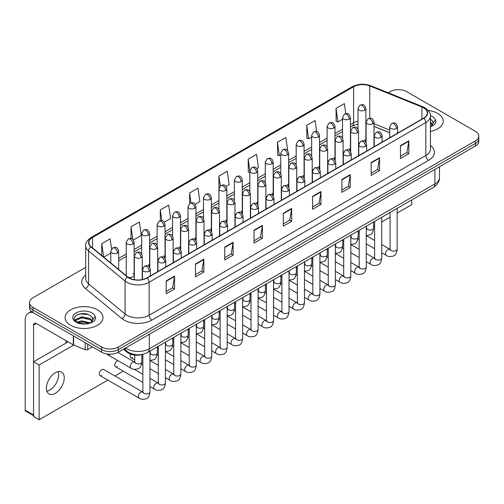<?xml version="1.0" encoding="UTF-8"?>
<svg xmlns="http://www.w3.org/2000/svg" width="504" height="504" viewBox="0 0 504 504"><rect width="100%" height="100%" fill="white"/><g stroke="black" fill="none" stroke-linecap="round" stroke-linejoin="round"><path stroke-width="0.76" d="M343.092 151.496A3.944 2.274 0 0 0 343.696 151.943M327.644 160.417A3.944 2.274 0 0 0 328.243 160.858M312.19 169.338A3.944 2.274 0 0 0 312.795 169.779M296.743 178.252A3.944 2.274 0 0 0 297.341 178.7M281.295 187.173A3.944 2.274 0 0 0 281.894 187.62M265.841 196.094A3.944 2.274 0 0 0 266.44 196.541M250.393 205.015A3.944 2.274 0 0 0 250.992 205.462M234.94 213.935A3.944 2.274 0 0 0 235.538 214.383M219.492 222.856A3.944 2.274 0 0 0 220.091 223.303M204.038 231.777A3.944 2.274 0 0 0 204.637 232.224M188.591 240.698A3.944 2.274 0 0 0 189.189 241.145M173.137 249.619A3.944 2.274 0 0 0 173.735 250.066M157.689 258.539A3.944 2.274 0 0 0 158.287 258.987M142.235 267.46A3.944 2.274 0 0 0 142.834 267.908M127.89 277.074A3.944 2.274 0 0 0 131.985 277.238A3.944 2.274 0 0 0 134.121 275.216L134.121 242.367A3.944 2.274 0 0 1 132.962 243.98A3.944 2.274 0 0 1 127.386 243.98A3.944 2.274 0 0 1 126.233 242.367L126.233 275.216A3.944 2.274 0 0 0 126.378 275.833M358.546 142.575A3.944 2.274 0 0 0 359.144 143.023M389.674 132.798L373.993 126.46M350.242 151.024A3.944 2.274 0 0 0 350.431 150.331A3.944 2.274 0 0 0 349.272 148.718M334.788 159.944A3.944 2.274 0 0 0 334.977 159.251A3.944 2.274 0 0 0 333.824 157.639M319.341 168.865A3.944 2.274 0 0 0 319.53 168.172A3.944 2.274 0 0 0 318.37 166.559M303.887 177.786A3.944 2.274 0 0 0 304.076 177.093A3.944 2.274 0 0 0 302.923 175.48M288.439 186.707A3.944 2.274 0 0 0 288.628 186.014A3.944 2.274 0 0 0 287.469 184.401M272.985 195.628A3.944 2.274 0 0 0 273.174 194.935A3.944 2.274 0 0 0 272.021 193.322M257.538 204.548A3.944 2.274 0 0 0 257.727 203.855A3.944 2.274 0 0 0 256.567 202.243M242.084 213.469A3.944 2.274 0 0 0 242.273 212.776A3.944 2.274 0 0 0 241.12 211.163M226.636 222.39A3.944 2.274 0 0 0 226.825 221.697A3.944 2.274 0 0 0 225.666 220.084M211.182 231.311A3.944 2.274 0 0 0 211.371 230.612A3.944 2.274 0 0 0 210.218 229.005M195.735 240.232A3.944 2.274 0 0 0 195.924 239.532A3.944 2.274 0 0 0 194.764 237.926M180.281 249.152A3.944 2.274 0 0 0 180.47 248.453A3.944 2.274 0 0 0 179.317 246.847M164.833 258.073A3.944 2.274 0 0 0 165.022 257.374A3.944 2.274 0 0 0 163.863 255.767M149.379 266.988A3.944 2.274 0 0 0 149.568 266.295A3.944 2.274 0 0 0 148.415 264.688M134.121 275.216A3.944 2.274 0 0 0 132.962 273.609M365.69 142.103A3.944 2.274 0 0 0 365.879 141.41A3.944 2.274 0 0 0 364.726 139.803M143.079 354.224A11.831 6.829 180 0 1 127.21 352.315L123.467 349.228M437.686 113.394A18.931 10.931 0 0 0 428.23 110.433A18.931 10.931 0 0 1 437.686 113.394A18.931 10.931 0 0 1 443.23 121.124A18.931 10.931 0 0 0 437.686 113.394M97.436 309.834A18.931 10.931 0 0 0 76.803 307.465A18.931 10.931 0 0 0 65.117 317.564A18.931 10.931 0 0 0 70.661 325.294A18.931 10.931 0 0 0 91.293 327.663A18.931 10.931 0 0 0 102.98 317.564A18.931 10.931 0 0 0 97.436 309.834A18.931 10.931 0 0 0 76.803 307.465A18.931 10.931 0 0 0 65.117 317.564A18.931 10.931 0 0 0 70.661 325.294A18.931 10.931 0 0 0 91.293 327.663A18.931 10.931 0 0 0 102.98 317.564A18.931 10.931 0 0 0 97.436 309.834M423.599 107.837A12.619 7.289 180 0 1 427.298 112.99A12.619 7.289 180 0 1 423.599 118.144L146.935 277.874A12.619 7.289 180 0 1 127.676 276.898L91.148 246.784A12.619 7.289 180 0 1 88.868 242.607A12.619 7.289 180 0 1 92.566 237.453L353.587 86.751A12.619 7.289 180 0 1 369.753 85.932L421.917 107.018A12.619 7.289 180 0 1 423.599 107.837M423.82 107.711A12.934 7.472 0 0 0 422.094 106.873L369.93 85.787A12.934 7.472 0 0 0 353.367 86.619L92.339 237.321A12.934 7.472 0 0 0 90.89 246.891L127.418 277.005A12.934 7.472 0 0 0 147.162 278L423.82 118.27A12.934 7.472 0 0 0 423.82 107.711M85.712 267.334L33.012 297.757A11.831 6.829 0 0 0 29.541 302.589L29.541 307.742A11.831 6.829 0 0 0 33.012 312.575L101.619 352.183L101.619 349.606A11.831 6.829 0 0 0 118.352 349.606L475.335 143.501A11.831 6.829 0 0 0 478.8 138.676A11.831 6.829 0 0 1 475.335 143.501L118.352 349.606A11.831 6.829 0 0 1 101.619 349.606L33.012 309.998L101.619 349.606L101.619 347.029A11.831 6.829 0 0 0 118.352 347.029L475.335 140.925A11.831 6.829 0 0 0 478.8 136.099A11.831 6.829 0 0 0 475.335 131.267L406.728 91.659A11.831 6.829 0 0 0 389.995 91.659L388.105 92.749M29.541 305.166A11.831 6.829 0 0 0 33.012 309.998A11.831 6.829 0 0 1 29.541 305.166M166.181 280.898L166.181 293.782L174.548 288.95L174.548 276.072L166.181 280.898M166.181 291.495L172.626 287.778L174.516 276.494A3.156 1.821 -120 0 0 174.548 276.072M172.57 287.809L174.548 288.95M195.464 263.995L195.464 276.872L203.83 272.047L203.83 259.163L195.464 263.995M195.464 274.592L201.909 270.868L203.799 259.591A3.156 1.821 -120 0 0 203.83 259.163M201.852 270.9L203.83 272.047M224.746 247.086L224.746 259.969L233.113 255.137L233.113 242.254L224.746 247.086M224.746 257.683L231.191 253.959L233.081 242.682A3.156 1.821 -120 0 0 233.113 242.254M231.134 253.997L233.113 255.137M254.035 230.177L254.035 243.06L262.401 238.228L262.401 225.351L254.035 230.177M254.035 240.773L260.474 237.056L262.363 225.779A3.156 1.821 -120 0 0 262.401 225.351M260.417 237.088L262.401 238.228M400.453 145.643L400.453 158.527L408.82 153.695L408.82 140.818L400.453 145.643M400.453 156.24L406.898 152.523L408.782 141.24A3.156 1.821 -120 0 0 408.82 140.818M406.841 152.555L408.82 153.695M371.164 162.553L371.164 175.436L379.537 170.604L379.537 157.72L371.164 162.553M371.164 173.149L377.609 169.426L379.499 158.149A3.156 1.821 -120 0 0 379.537 157.72M377.553 169.457L379.537 170.604M341.882 179.462L341.882 192.339L350.249 187.507L350.249 174.63L341.882 179.462M341.882 190.052L348.327 186.335L350.217 175.058A3.156 1.821 -120 0 0 350.249 174.63M348.27 186.367L350.249 187.507M312.6 196.365L312.6 209.248L320.966 204.416L320.966 191.533L312.6 196.365M312.6 206.961L319.045 203.244L320.935 191.961A3.156 1.821 -120 0 0 320.966 191.533M318.988 203.276L320.966 204.416M283.317 213.274L283.317 226.151L291.684 221.325L291.684 208.442L283.317 213.274M283.317 223.871L289.762 220.147L291.646 208.87A3.156 1.821 -120 0 0 291.684 208.442M289.706 220.179L291.684 221.325M430.454 131.456A18.931 10.931 0 0 0 443.23 121.124A18.931 10.931 0 0 1 430.454 131.456M29.541 302.589A11.831 6.829 0 0 0 33.012 307.421L101.619 347.029M164.247 222.176L170.579 218.522L168.689 205.059L160.322 209.891L160.322 220.657M133.346 240.017L141.296 235.425L139.406 221.968L131.04 226.8L131.04 238.518M111.542 248.963L110.124 238.877L101.758 243.703L101.758 255.528M256.952 168.657L258.432 167.801L256.542 154.337L248.176 159.169L248.308 171.977M287.671 150.595L285.825 137.435L277.458 142.267L277.597 155.068M316.651 131.525L315.107 120.525L306.741 125.357L306.879 138.159M345.794 113.602L344.396 103.622L336.029 108.448L336.162 121.256M195.149 204.334L199.861 201.613L197.977 188.156L189.605 192.982L189.605 203.534M226.05 186.499L229.15 184.703L227.26 171.247L218.893 176.079L218.938 188.931M218.938 209.355L218.893 188.83M218.893 176.079L220.267 185.888M249.839 172.544L248.176 171.927M248.176 159.169L249.839 171.013A3.944 2.274 0 0 0 250.992 172.614A3.944 2.274 0 0 0 256.567 172.614A3.944 2.274 0 0 0 257.727 171.007C256.127 165.948 254.57 166.956 251.811 167.586A3.944 2.274 60 0 1 253.783 167.782A3.944 2.274 -120 0 1 256.567 172.614M277.458 142.267L279.348 155.723L280.741 154.923M279.348 155.723L277.458 155.018M306.741 125.357L308.631 138.814L311.642 137.082M308.631 138.814L306.741 138.109M336.029 108.448L337.913 121.911L342.544 119.24M337.913 121.911L336.029 121.206M189.605 192.982L190.997 202.866M160.322 209.891L161.834 220.657M131.04 226.8L132.817 239.438M103.698 257.135L110.779 253.046M101.758 243.703L103.635 257.078M101.619 352.183A11.831 6.829 0 0 0 118.352 352.183L475.335 146.078A11.831 6.829 0 0 0 478.8 141.252L478.8 136.099M430.454 126.68L431.89 126.208C434.297 124.973 435.632 123.43 435.897 121.577L435.406 119.977L433.213 123.052A8.915 5.147 0 0 0 432.205 120.677L430.611 119.221M433.081 123.669L430.996 126.227M430.454 122.188L432.671 124.444M430.454 123.215L432.331 124.929M432.205 120.677L433.207 123.178M92.831 320.109L92.963 319.498A8.915 5.147 0 0 0 91.955 317.117L90.361 315.661C82.139 309.847 68.443 317.438 76.898 321.943C80.35 323.814 84.433 324.293 89.132 323.379L91.64 322.648C94.046 321.413 95.382 319.87 95.647 318.018L95.155 316.424L90.651 322.736M77.162 322.1L81.736 320.809L90.443 322.881M88.143 322.718L81.037 322.106L78.215 322.617L81.736 321.829L89.454 323.31M75.165 320.443L75.436 319.675L81.736 316.714L90.348 318.73L92.421 320.884M75.411 320.739L81.736 317.74L90.348 319.75L92.081 321.376M91.955 317.117L92.957 319.618M77.54 314.635L81.037 313.929L88.232 314.559M78.202 318.528L81.037 318.018L88.143 318.623M49.745 390.121A12.619 7.289 120 0 0 58.193 371.618A12.619 7.289 120 0 1 49.745 390.121A12.619 7.289 120 0 1 46.872 391.23A12.619 7.289 120 0 0 49.745 390.121M87.74 344.169L87.74 349.568L92.415 346.872M32.873 312.493A15.775 9.11 -120 0 0 28.47 313.079A15.775 9.11 -120 0 0 25.2 320.298L25.2 410.149L33.566 414.981L33.566 325.13A3.944 2.274 60 0 1 34.385 323.329A3.944 2.274 60 0 1 36.357 323.524L73.326 344.868L73.326 335.847M33.566 415.649L25.61 411.056A1.972 1.14 -60 0 1 25.2 410.149M65.917 343.104L65.917 340.591M33.566 414.981A1.972 1.14 120 0 0 33.976 415.882M87.74 349.568A1.972 1.14 180 0 1 85.214 349.694L73.59 344.994A1.972 1.14 180 0 1 73.326 344.868M100.063 375.612L139.054 398.122A3.547 2.047 -60 0 1 138.512 395.275A3.547 2.047 -60 0 1 140.83 392.15A3.547 2.047 -60 0 1 140.988 392.062A3.547 2.047 -60 0 1 142.607 391.973L103.616 369.464A3.547 2.047 120 0 0 101.84 369.64A3.547 2.047 120 0 0 99.521 372.765A3.547 2.047 120 0 0 100.063 375.612A3.547 2.047 120 0 0 101.84 375.436M117.709 360.517A3.547 2.047 120 0 0 117.293 360.719A3.547 2.047 120 0 0 114.969 363.844A3.547 2.047 120 0 0 115.517 366.691A3.547 2.047 120 0 0 117.293 366.515M55.32 393.341A12.619 7.289 120 0 0 63.567 382.221A12.619 7.289 120 0 0 61.633 372.103A12.619 7.289 120 0 0 55.32 372.727A12.619 7.289 120 0 0 47.074 383.853A12.619 7.289 120 0 0 49.008 393.964A12.619 7.289 120 0 0 55.32 393.341M397.171 213.047L411.749 204.63L411.749 199.949M73.71 345.045L39.142 365.003L39.142 419.75L107.831 380.092M114.931 375.997L123.278 371.171M373.603 226.649L374.617 226.063M381.717 221.962L390.071 217.142M130.687 354.211A3.547 2.047 120 0 0 130.964 357.771A3.547 2.047 120 0 0 132.741 357.594M107.176 353.991A3.547 2.047 120 0 0 107.793 354.791A3.547 2.047 120 0 0 109.563 354.614M68.097 341.844L33.566 361.777L33.566 416.524L39.142 419.75M39.142 365.003L33.566 361.777M127.21 351.477L127.21 352.315M430.454 145.448A19.719 11.384 180 0 1 428.62 160.329L151.956 320.059A3.944 2.274 60 0 1 149.165 315.227L425.83 155.497A15.775 9.11 0 0 0 430.454 149.058L430.454 116.084A15.775 9.11 180 0 1 425.83 122.522A3.944 2.274 -120 0 0 423.82 118.27M151.956 320.059A19.719 11.384 180 0 1 124.066 320.059A19.719 11.384 180 0 1 121.861 318.541L85.333 288.42A19.719 11.384 180 0 1 85.712 275.064M126.857 315.227A15.775 9.11 0 0 0 149.165 315.227L149.165 282.253A15.775 9.11 180 0 1 125.087 281.037L88.565 250.923A15.775 9.11 180 0 1 85.712 245.694L85.712 278.674A15.775 9.11 0 0 0 88.565 283.897L125.087 314.011A15.775 9.11 0 0 0 126.857 315.227M430.454 116.084C430.977 113.62 429.162 110.867 425.017 107.837L422.938 106.829A3.944 1.846 112 0 0 422.094 106.873M422.938 106.829L370.774 85.743C364.241 83.431 358.042 83.765 352.17 86.751A3.944 2.274 60 0 1 353.367 86.619M92.339 237.321A3.944 2.274 -120 0 0 91.148 237.447C87.053 240.389 85.239 243.142 85.712 245.694M90.89 246.891A3.944 2.64 129.5 0 0 88.565 250.923L88.565 283.897A3.944 2.64 -50.5 0 1 85.333 288.42M370.774 85.743A3.944 1.846 112 0 0 369.93 85.787M127.418 277.005A3.944 2.64 129.5 0 0 125.087 281.037L125.087 314.011A3.944 2.64 -50.5 0 1 121.861 318.541M147.162 278A3.944 2.274 60 0 1 149.165 282.253L425.83 122.522L425.83 155.497A3.944 2.274 60 0 0 428.62 160.329M118.352 347.029L118.352 352.183M475.335 140.925L475.335 146.078M33.012 307.421L33.012 312.575M92.566 237.453L92.566 247.949M421.917 107.018L421.917 119.114M369.753 85.932L369.753 118.238M389.674 130.057L373.993 123.719M366.282 121.017A12.619 7.289 0 0 0 365.879 120.947M357.991 121.168A12.619 7.289 0 0 0 353.587 122.819L350.431 124.639M353.587 86.751L353.587 122.819A7.1 4.101 60 0 1 352.12 126.069L350.431 127.046M342.544 129.194L334.977 133.56M327.09 138.115L319.53 142.481M311.642 147.036L304.076 151.402M296.188 155.957L288.628 160.322M280.741 164.877L273.174 169.243M265.287 173.798L257.727 178.164M249.839 182.719L242.273 187.085M234.385 191.64L226.825 196.006M218.938 200.561L211.371 204.926M203.484 209.481L195.924 213.847M188.036 218.402L180.47 222.768M172.582 227.323L165.022 231.689M157.135 236.237L149.568 240.61M141.681 245.158L134.121 249.524M126.233 254.079L118.667 258.445M283.317 213.683L291.646 208.87M312.6 196.774L320.935 191.961M341.882 179.865L350.217 175.058M371.164 162.962L379.499 158.149M400.453 146.053L408.782 141.24M254.035 230.586L262.363 225.779M224.746 247.496L233.081 242.682M195.464 264.398L203.799 259.591M166.181 281.308L174.516 276.494M125.691 347.949A15.775 9.11 0 0 0 126.995 348.799A15.775 9.11 0 0 0 149.31 348.799L434.895 183.922A15.775 9.11 0 0 0 439.513 177.477C439.633 181.396 437.548 184.741 433.264 187.532L147.672 352.416A7.888 4.555 60 0 0 149.31 348.799L149.31 334.31M434.895 169.426L434.895 183.922A7.888 4.555 60 0 1 433.264 187.532M125.257 348.195A7.888 5.273 129.5 0 0 126.674 351.061L124.047 348.894M396.409 128.463A3.944 2.274 0 0 0 397.561 126.857C395.961 121.798 394.405 122.8 391.646 123.436A3.944 2.274 60 0 1 393.618 123.631A3.944 2.274 -120 0 1 396.409 128.463A3.944 2.274 0 0 1 390.827 128.463A3.944 2.274 0 0 1 389.674 126.857L391.646 123.436M381.717 252.769L386.266 255.396A3.547 2.047 -60 0 1 385.724 252.548A3.547 2.047 -60 0 1 388.042 249.423A3.547 2.047 -60 0 1 388.2 249.335A3.547 2.047 -60 0 1 389.812 249.247L381.717 244.572M390.272 249.606L389.957 249.864L390.071 249.102A3.547 2.047 -0 0 0 391.11 250.551A3.547 2.047 -0 0 0 395.968 250.639A3.547 2.047 -0 0 0 397.171 249.102C396.679 253.222 395.407 255.528 393.341 256.007C390.373 256.908 388.017 256.706 386.266 255.396M372.84 123.776A3.944 2.274 0 0 0 373.993 122.17C372.393 117.111 370.837 118.119 368.077 118.755A3.944 2.274 60 0 1 370.049 118.95A3.944 2.274 -120 0 1 372.84 123.776A3.944 2.274 0 0 1 367.265 123.776A3.944 2.274 0 0 1 366.106 122.17L368.077 118.755M366.704 228.558L366.389 228.822L366.502 228.054A3.547 2.047 -0 0 0 367.542 229.503A3.547 2.047 -0 0 0 372.399 229.591A3.547 2.047 -0 0 0 373.603 228.054C373.118 232.18 371.839 234.48 369.772 234.965L366.269 235.551M364.726 110.174A3.944 2.274 0 0 0 365.879 108.562C364.279 103.503 362.723 104.511 359.963 105.147A3.944 2.274 60 0 1 361.935 105.342A3.944 2.274 -120 0 1 364.726 110.174A3.944 2.274 0 0 1 359.15 110.174A3.944 2.274 0 0 1 357.991 108.562L359.963 105.147M380.955 137.384A3.944 2.274 0 0 0 382.114 135.771C380.514 130.712 378.958 131.72 376.198 132.357A3.944 2.274 60 0 1 378.17 132.552A3.944 2.274 -120 0 1 380.955 137.384A3.944 2.274 0 0 1 375.379 137.384A3.944 2.274 0 0 1 374.226 135.771L376.198 132.357M366.269 261.689L370.818 264.317A3.547 2.047 -60 0 1 370.27 261.469A3.547 2.047 -60 0 1 372.588 258.344A3.547 2.047 -60 0 1 372.746 258.256A3.547 2.047 -60 0 1 374.365 258.168L366.269 253.493M374.819 258.527L374.504 258.785L374.617 258.023A3.547 2.047 -0 0 0 375.656 259.472A3.547 2.047 -0 0 0 380.514 259.56A3.547 2.047 -0 0 0 381.717 258.023C381.232 262.143 379.953 264.442 377.887 264.928C374.919 265.829 372.563 265.627 370.818 264.317M365.507 146.305A3.944 2.274 0 0 0 366.66 144.692C365.06 139.633 363.504 140.641 360.744 141.278A3.944 2.274 60 0 1 362.716 141.473A3.944 2.274 -120 0 1 365.507 146.305A3.944 2.274 0 0 1 359.925 146.305A3.944 2.274 0 0 1 358.772 144.692L360.744 141.278M350.816 270.61L355.364 273.237A3.547 2.047 -60 0 1 354.822 270.39A3.547 2.047 -60 0 1 357.141 267.265A3.547 2.047 -60 0 1 357.298 267.177A3.547 2.047 -60 0 1 358.911 267.089L350.816 262.414M359.371 267.448L359.056 267.706L359.169 266.944A3.547 2.047 -0 0 0 360.209 268.393A3.547 2.047 -0 0 0 365.066 268.481A3.547 2.047 -0 0 0 366.269 266.944C365.778 271.064 364.505 273.363 362.439 273.848C359.472 274.749 357.115 274.548 355.364 273.237M350.053 155.226A3.944 2.274 0 0 0 351.212 153.613C349.612 148.554 348.056 149.562 345.297 150.198A3.944 2.274 60 0 1 347.269 150.394A3.944 2.274 -120 0 1 350.053 155.226A3.944 2.274 0 0 1 344.478 155.226A3.944 2.274 0 0 1 343.325 153.613L345.297 150.198M335.368 279.531L339.916 282.158A3.547 2.047 -60 0 1 339.368 279.31A3.547 2.047 -60 0 1 341.687 276.186A3.547 2.047 -60 0 1 341.844 276.098A3.547 2.047 -60 0 1 343.463 276.009L335.368 271.335M343.917 276.368L343.602 276.627L343.715 275.864A3.547 2.047 -0 0 0 344.755 277.313A3.547 2.047 -0 0 0 349.612 277.402A3.547 2.047 -0 0 0 350.816 275.864C350.33 279.985 349.051 282.284 346.985 282.769C344.018 283.67 341.662 283.469 339.916 282.158M334.606 164.147A3.944 2.274 0 0 0 335.759 162.534C334.158 157.475 332.602 158.483 329.843 159.119A3.944 2.274 60 0 1 331.815 159.314A3.944 2.274 -120 0 1 334.606 164.147A3.944 2.274 0 0 1 329.024 164.147A3.944 2.274 0 0 1 327.871 162.534L329.843 159.119M319.914 288.452L324.463 291.079A3.547 2.047 -60 0 1 323.921 288.231A3.547 2.047 -60 0 1 326.239 285.106A3.547 2.047 -60 0 1 326.397 285.018A3.547 2.047 -60 0 1 328.016 284.93L319.914 280.256M328.469 285.289L328.154 285.548L328.268 284.779A3.547 2.047 -0 0 0 329.307 286.234A3.547 2.047 -0 0 0 334.165 286.316A3.547 2.047 -0 0 0 335.368 284.779C334.876 288.905 333.604 291.205 331.538 291.69C328.57 292.591 326.214 292.389 324.463 291.079M357.393 132.697A3.944 2.274 0 0 0 358.546 131.09C356.945 126.032 355.389 127.04 352.63 127.676A3.944 2.274 60 0 1 354.602 127.871A3.944 2.274 -120 0 1 357.393 132.697A3.944 2.274 0 0 1 351.811 132.697A3.944 2.274 0 0 1 350.658 131.09L352.63 127.676M351.256 237.478L350.935 237.743L351.049 236.974A3.547 2.047 -0 0 0 352.088 238.423A3.547 2.047 -0 0 0 356.952 238.512A3.547 2.047 -0 0 0 358.149 236.974C357.664 241.095 356.391 243.401 354.318 243.886L350.816 244.472M341.939 141.618A3.944 2.274 0 0 0 343.092 140.011C341.491 134.952 339.935 135.96 337.176 136.59A3.944 2.274 60 0 1 339.148 136.786A3.944 2.274 -120 0 1 341.939 141.618A3.944 2.274 0 0 1 336.363 141.618A3.944 2.274 0 0 1 335.204 140.011L337.176 136.59M335.803 246.399L335.488 246.664L335.601 245.895A3.547 2.047 -0 0 0 336.641 247.344A3.547 2.047 -0 0 0 341.498 247.433A3.547 2.047 -0 0 0 342.701 245.895C342.216 250.016 340.937 252.321 338.871 252.8L335.368 253.392M326.491 150.538A3.944 2.274 0 0 0 327.644 148.932C326.044 143.873 324.488 144.881 321.728 145.511A3.944 2.274 60 0 1 323.7 145.706A3.944 2.274 -120 0 1 326.491 150.538A3.944 2.274 0 0 1 320.909 150.538A3.944 2.274 0 0 1 319.757 148.932L321.728 145.511M320.355 255.32L320.034 255.585L320.147 254.816A3.547 2.047 -0 0 0 321.193 256.265A3.547 2.047 -0 0 0 326.05 256.353A3.547 2.047 -0 0 0 327.247 254.816C326.762 258.936 325.489 261.242 323.417 261.721L319.914 262.313M435.406 119.977A11.283 6.514 0 0 0 432.274 116.518A11.283 6.514 0 0 0 430.441 115.655M95.155 316.424A11.283 6.514 0 0 0 92.024 312.959A11.283 6.514 0 0 0 76.066 312.959A11.283 6.514 0 0 0 76.066 322.169A11.283 6.514 0 0 0 89.132 323.379M33.566 325.13L36.357 323.524M73.59 336.004L73.59 344.994M85.214 349.694L85.214 342.714M319.152 173.067A3.944 2.274 0 0 0 320.311 171.454C318.711 166.396 317.155 167.404 314.395 168.04A3.944 2.274 60 0 1 316.367 168.235A3.944 2.274 -120 0 1 319.152 173.067A3.944 2.274 0 0 1 313.576 173.067A3.944 2.274 0 0 1 312.423 171.454L314.395 168.04M304.466 297.373L309.015 300A3.547 2.047 -60 0 1 308.467 297.152A3.547 2.047 -60 0 1 310.785 294.027A3.547 2.047 -60 0 1 310.943 293.939A3.547 2.047 -60 0 1 312.562 293.851L304.466 289.176M313.022 294.204L312.701 294.468L312.814 293.7A3.547 2.047 -0 0 0 313.853 295.149A3.547 2.047 -0 0 0 318.711 295.237A3.547 2.047 -0 0 0 319.914 293.7C319.429 297.826 318.15 300.126 316.084 300.611C313.116 301.512 310.76 301.31 309.015 300M303.704 181.988A3.944 2.274 0 0 0 304.857 180.375C303.257 175.316 301.701 176.324 298.941 176.961A3.944 2.274 60 0 1 300.913 177.156A3.944 2.274 -120 0 1 303.704 181.988A3.944 2.274 0 0 1 298.122 181.988A3.944 2.274 0 0 1 296.969 180.375L298.941 176.961M289.012 306.293L293.561 308.914A3.547 2.047 -60 0 1 293.019 306.073A3.547 2.047 -60 0 1 295.338 302.942A3.547 2.047 -60 0 1 295.495 302.86A3.547 2.047 -60 0 1 297.114 302.772L289.012 298.091M297.568 303.125L297.253 303.389L297.366 302.62A3.547 2.047 -0 0 0 298.406 304.07A3.547 2.047 -0 0 0 303.263 304.158A3.547 2.047 -0 0 0 304.466 302.62C303.975 306.747 302.702 309.047 300.636 309.532C297.669 310.433 295.312 310.231 293.561 308.914M288.25 190.909A3.944 2.274 0 0 0 289.409 189.296C287.809 184.237 286.253 185.245 283.494 185.882A3.944 2.274 60 0 1 285.466 186.077A3.944 2.274 -120 0 1 288.25 190.909A3.944 2.274 0 0 1 282.675 190.909A3.944 2.274 0 0 1 281.522 189.296L283.494 185.882M273.565 315.214L278.113 317.835A3.547 2.047 -60 0 1 277.565 314.994A3.547 2.047 -60 0 1 279.884 311.863A3.547 2.047 -60 0 1 280.041 311.781A3.547 2.047 -60 0 1 281.66 311.692L273.565 307.012M282.12 312.045L281.799 312.31L281.912 311.541A3.547 2.047 -0 0 0 282.952 312.99A3.547 2.047 -0 0 0 287.809 313.079A3.547 2.047 -0 0 0 289.012 311.541C288.527 315.668 287.248 317.967 285.182 318.452C282.215 319.353 279.859 319.145 278.113 317.835M311.037 159.459A3.944 2.274 0 0 0 312.19 157.853C310.59 152.788 309.034 153.796 306.274 154.432A3.944 2.274 60 0 1 308.246 154.627A3.944 2.274 -120 0 1 311.037 159.459A3.944 2.274 0 0 1 305.462 159.459A3.944 2.274 0 0 1 304.303 157.853L306.274 154.432M304.901 264.241L304.586 264.506L304.7 263.737A3.547 2.047 -0 0 0 305.739 265.186A3.547 2.047 -0 0 0 310.596 265.274A3.547 2.047 -0 0 0 311.8 263.737C311.315 267.857 310.036 270.163 307.969 270.642L304.466 271.234M295.59 168.38A3.944 2.274 0 0 0 296.743 166.767C295.142 161.708 293.586 162.716 290.827 163.353A3.944 2.274 60 0 1 292.799 163.548A3.944 2.274 -120 0 1 295.59 168.38A3.944 2.274 0 0 1 290.008 168.38A3.944 2.274 0 0 1 288.855 166.767L290.827 163.353M289.454 273.162L289.132 273.426L289.246 272.658A3.547 2.047 -0 0 0 290.291 274.107A3.547 2.047 -0 0 0 295.149 274.195A3.547 2.047 -0 0 0 296.346 272.658C295.861 276.778 294.588 279.084 292.522 279.562L289.012 280.155M280.136 177.301A3.944 2.274 0 0 0 281.295 175.688C279.688 170.629 278.132 171.637 275.373 172.273A3.944 2.274 60 0 1 277.345 172.469A3.944 2.274 -120 0 1 280.136 177.301A3.944 2.274 0 0 1 274.56 177.301A3.944 2.274 0 0 1 273.401 175.688L275.373 172.273M274 282.082L273.685 282.347L273.798 281.579A3.547 2.047 -0 0 0 274.837 283.027A3.547 2.047 -0 0 0 279.695 283.116A3.547 2.047 -0 0 0 280.898 281.579C280.413 285.699 279.134 288.005 277.068 288.483L273.565 289.076M272.803 199.83A3.944 2.274 0 0 0 273.956 198.217C272.355 193.158 270.799 194.166 268.04 194.802A3.944 2.274 60 0 1 270.012 194.998A3.944 2.274 -120 0 1 272.803 199.83A3.944 2.274 0 0 1 267.221 199.83A3.944 2.274 0 0 1 266.068 198.217L268.04 194.802M258.111 324.135L262.66 326.756A3.547 2.047 -60 0 1 262.118 323.914A3.547 2.047 -60 0 1 264.436 320.783A3.547 2.047 -60 0 1 264.594 320.702A3.547 2.047 -60 0 1 266.213 320.607L258.111 315.932M266.666 320.966L266.351 321.231L266.465 320.462A3.547 2.047 -0 0 0 267.504 321.911A3.547 2.047 -0 0 0 272.362 321.999A3.547 2.047 -0 0 0 273.565 320.462C273.073 324.589 271.801 326.888 269.734 327.373C266.767 328.274 264.411 328.066 262.66 326.756M257.349 208.751A3.944 2.274 0 0 0 258.508 207.138C256.908 202.079 255.352 203.087 252.592 203.723A3.944 2.274 60 0 1 254.564 203.918A3.944 2.274 -120 0 1 257.349 208.751A3.944 2.274 0 0 1 251.773 208.751A3.944 2.274 0 0 1 250.62 207.138L252.592 203.723M242.663 333.049L247.212 335.677A3.547 2.047 -60 0 1 246.664 332.835A3.547 2.047 -60 0 1 248.982 329.704A3.547 2.047 -60 0 1 249.14 329.622A3.547 2.047 -60 0 1 250.759 329.528L242.663 324.853M251.219 329.887L250.898 330.151L251.011 329.383A3.547 2.047 -0 0 0 252.05 330.832A3.547 2.047 -0 0 0 256.908 330.92A3.547 2.047 -0 0 0 258.111 329.383C257.626 333.503 256.347 335.809 254.281 336.294C251.313 337.195 248.957 336.987 247.212 335.677M241.901 217.665A3.944 2.274 0 0 0 243.054 216.058C241.454 211 239.898 212.008 237.138 212.644A3.944 2.274 60 0 1 239.11 212.839A3.944 2.274 -120 0 1 241.901 217.665A3.944 2.274 0 0 1 236.326 217.665A3.944 2.274 0 0 1 235.166 216.058L237.138 212.644M227.209 341.97L231.758 344.597A3.547 2.047 -60 0 1 231.216 341.756A3.547 2.047 -60 0 1 233.535 338.625A3.547 2.047 -60 0 1 233.692 338.543A3.547 2.047 -60 0 1 235.311 338.449L227.209 333.774M235.765 338.808L235.45 339.072L235.563 338.304A3.547 2.047 -0 0 0 236.603 339.753A3.547 2.047 -0 0 0 241.46 339.841A3.547 2.047 -0 0 0 242.663 338.304C242.172 342.424 240.899 344.73 238.833 345.209C235.866 346.116 233.509 345.908 231.758 344.597M226.447 226.586A3.944 2.274 0 0 0 227.606 224.979C226.006 219.92 224.45 220.928 221.691 221.565A3.944 2.274 60 0 1 223.663 221.76A3.944 2.274 -120 0 1 226.447 226.586A3.944 2.274 0 0 1 220.872 226.586A3.944 2.274 0 0 1 219.719 224.979L221.691 221.565M211.762 350.891L216.311 353.518A3.547 2.047 -60 0 1 215.762 350.677A3.547 2.047 -60 0 1 218.081 347.546A3.547 2.047 -60 0 1 218.238 347.464A3.547 2.047 -60 0 1 219.857 347.369L211.762 342.695M220.317 347.729L219.996 347.993L220.109 347.224A3.547 2.047 -0 0 0 221.149 348.674A3.547 2.047 -0 0 0 226.006 348.762A3.547 2.047 -0 0 0 227.209 347.224C226.724 351.345 225.446 353.651 223.379 354.129C220.412 355.036 218.056 354.829 216.311 353.518M211 235.507A3.944 2.274 0 0 0 212.153 233.9C210.552 228.841 208.996 229.849 206.237 230.486A3.944 2.274 60 0 1 208.209 230.681A3.944 2.274 -120 0 1 211 235.507A3.944 2.274 0 0 1 205.424 235.507A3.944 2.274 0 0 1 204.265 233.9L206.237 230.486M196.308 359.812L200.857 362.439A3.547 2.047 -60 0 1 200.315 359.598A3.547 2.047 -60 0 1 202.633 356.467A3.547 2.047 -60 0 1 202.791 356.385A3.547 2.047 -60 0 1 204.41 356.29L196.308 351.616M204.863 356.649L204.548 356.914L204.662 356.145A3.547 2.047 -0 0 0 205.701 357.594A3.547 2.047 -0 0 0 210.559 357.683A3.547 2.047 -0 0 0 211.762 356.145C211.271 360.266 209.998 362.571 207.931 363.05C204.964 363.957 202.608 363.749 200.857 362.439M264.688 186.222A3.944 2.274 0 0 0 265.841 184.609C264.241 179.55 262.685 180.558 259.925 181.194A3.944 2.274 60 0 1 261.897 181.39A3.944 2.274 -120 0 1 264.688 186.222A3.944 2.274 0 0 1 259.106 186.222A3.944 2.274 0 0 1 257.954 184.609L259.925 181.194M258.552 291.003L258.231 291.262L258.35 290.499A3.547 2.047 -0 0 0 259.39 291.948A3.547 2.047 -0 0 0 264.247 292.036A3.547 2.047 -0 0 0 265.444 290.499C264.959 294.619 263.687 296.925 261.62 297.404L258.111 297.996M249.234 195.143A3.944 2.274 0 0 0 250.393 193.53C248.787 188.471 247.237 189.479 244.472 190.115A3.944 2.274 60 0 1 246.443 190.31A3.944 2.274 -120 0 1 249.234 195.143A3.944 2.274 0 0 1 243.659 195.143A3.944 2.274 0 0 1 242.5 193.53L244.472 190.115M243.098 299.924L242.783 300.182L242.897 299.42A3.547 2.047 -0 0 0 243.936 300.869A3.547 2.047 -0 0 0 248.793 300.957A3.547 2.047 -0 0 0 249.997 299.42C249.512 303.54 248.233 305.84 246.166 306.325L242.663 306.917M233.787 204.063A3.944 2.274 0 0 0 234.94 202.451C233.339 197.392 231.783 198.4 229.024 199.036A3.944 2.274 60 0 1 230.996 199.231A3.944 2.274 -120 0 1 233.787 204.063A3.944 2.274 0 0 1 228.205 204.063A3.944 2.274 0 0 1 227.052 202.451L229.024 199.036M227.651 308.845L227.329 309.103L227.449 308.341A3.547 2.047 -0 0 0 228.488 309.79A3.547 2.047 -0 0 0 233.346 309.878A3.547 2.047 -0 0 0 234.543 308.341C234.058 312.461 232.785 314.761 230.719 315.246L227.209 315.832M218.333 212.984A3.944 2.274 0 0 0 219.492 211.371C217.886 206.312 216.336 207.32 213.57 207.957A3.944 2.274 60 0 1 215.542 208.152A3.944 2.274 -120 0 1 218.333 212.984A3.944 2.274 0 0 1 212.757 212.984A3.944 2.274 0 0 1 211.598 211.371L213.57 207.957M212.197 317.766L211.882 318.024L211.995 317.262A3.547 2.047 -0 0 0 213.034 318.711A3.547 2.047 -0 0 0 217.892 318.799A3.547 2.047 -0 0 0 219.095 317.262C218.61 321.382 217.331 323.681 215.265 324.166L211.762 324.752M202.885 221.905A3.944 2.274 0 0 0 204.038 220.292C202.438 215.233 200.882 216.241 198.122 216.877A3.944 2.274 60 0 1 200.094 217.073A3.944 2.274 -120 0 1 202.885 221.905A3.944 2.274 0 0 1 197.303 221.905A3.944 2.274 0 0 1 196.151 220.292L198.122 216.877M196.749 326.686L196.428 326.945L196.547 326.183A3.547 2.047 -0 0 0 197.587 327.631A3.547 2.047 -0 0 0 202.444 327.72A3.547 2.047 -0 0 0 203.641 326.183C203.156 330.303 201.883 332.602 199.817 333.087L196.308 333.673M195.546 244.427A3.944 2.274 0 0 0 196.705 242.821C195.105 237.762 193.549 238.77 190.789 239.406A3.944 2.274 60 0 1 192.761 239.602A3.944 2.274 -120 0 1 195.546 244.427A3.944 2.274 0 0 1 189.97 244.427A3.944 2.274 0 0 1 188.817 242.821L190.789 239.406M180.86 368.733L185.409 371.36A3.547 2.047 -60 0 1 184.861 368.519A3.547 2.047 -60 0 1 187.179 365.387A3.547 2.047 -60 0 1 187.337 365.299A3.547 2.047 -60 0 1 188.956 365.211L180.86 360.536M189.416 365.57L189.094 365.835L189.208 365.066A3.547 2.047 -0 0 0 190.247 366.515A3.547 2.047 -0 0 0 195.105 366.603A3.547 2.047 -0 0 0 196.308 365.066C195.823 369.186 194.544 371.492 192.478 371.971C189.51 372.872 187.154 372.67 185.409 371.36M180.098 253.348A3.944 2.274 0 0 0 181.251 251.742C179.651 246.683 178.095 247.691 175.335 248.321A3.944 2.274 60 0 1 177.307 248.516A3.944 2.274 -120 0 1 180.098 253.348A3.944 2.274 0 0 1 174.523 253.348A3.944 2.274 0 0 1 173.363 251.742L175.335 248.321M165.407 377.654L169.955 380.281A3.547 2.047 -60 0 1 169.413 377.433A3.547 2.047 -60 0 1 171.732 374.308A3.547 2.047 -60 0 1 171.889 374.22A3.547 2.047 -60 0 1 173.508 374.132L165.407 369.457M173.962 374.491L173.647 374.756L173.76 373.987A3.547 2.047 -0 0 0 174.8 375.436A3.547 2.047 -0 0 0 179.657 375.524A3.547 2.047 -0 0 0 180.86 373.987C180.369 378.107 179.096 380.413 177.03 380.892C174.063 381.793 171.707 381.591 169.955 380.281M164.644 262.269A3.944 2.274 0 0 0 165.803 260.663C164.203 255.604 162.647 256.605 159.888 257.242A3.944 2.274 60 0 1 161.86 257.437A3.944 2.274 -120 0 1 164.644 262.269A3.944 2.274 0 0 1 159.069 262.269A3.944 2.274 0 0 1 157.916 260.663L159.888 257.242M149.959 386.574L154.507 389.201A3.547 2.047 -60 0 1 153.959 386.354A3.547 2.047 -60 0 1 156.278 383.229A3.547 2.047 -60 0 1 156.435 383.141A3.547 2.047 -60 0 1 158.054 383.053L149.959 378.378M158.514 383.412L158.193 383.67L158.306 382.908A3.547 2.047 -0 0 0 159.346 384.357A3.547 2.047 -0 0 0 164.203 384.445A3.547 2.047 -0 0 0 165.407 382.908C164.921 387.028 163.643 389.334 161.576 389.812C158.609 390.713 156.253 390.512 154.507 389.201M149.197 271.19A3.944 2.274 0 0 0 150.35 269.577C148.749 264.518 147.193 265.526 144.434 266.162A3.944 2.274 60 0 1 146.406 266.358A3.944 2.274 -120 0 1 149.197 271.19A3.944 2.274 0 0 1 143.621 271.19A3.944 2.274 0 0 1 142.462 269.577L144.434 266.162M143.06 392.332L142.745 392.591L142.859 391.829A3.547 2.047 -0 0 0 143.898 393.277A3.547 2.047 -0 0 0 148.756 393.366A3.547 2.047 -0 0 0 149.959 391.829C149.468 395.949 148.195 398.248 146.129 398.733C143.161 399.634 140.805 399.433 139.054 398.122M187.431 230.826A3.944 2.274 0 0 0 188.591 229.213C186.984 224.154 185.434 225.162 182.668 225.798A3.944 2.274 60 0 1 184.64 225.994A3.944 2.274 -120 0 1 187.431 230.826A3.944 2.274 0 0 1 181.856 230.826A3.944 2.274 0 0 1 180.697 229.213L182.668 225.798M181.295 335.601L180.98 335.866L181.094 335.097A3.547 2.047 -0 0 0 182.133 336.546A3.547 2.047 -0 0 0 186.99 336.634A3.547 2.047 -0 0 0 188.194 335.097C187.708 339.224 186.43 341.523 184.363 342.008L180.86 342.594M171.984 239.746A3.944 2.274 0 0 0 173.137 238.134C171.536 233.075 169.98 234.083 167.221 234.719A3.944 2.274 60 0 1 169.193 234.914A3.944 2.274 -120 0 1 171.984 239.746A3.944 2.274 0 0 1 166.402 239.746A3.944 2.274 0 0 1 165.249 238.134L167.221 234.719M165.847 344.522L165.526 344.786L165.646 344.018A3.547 2.047 -0 0 0 166.685 345.467A3.547 2.047 -0 0 0 171.543 345.555A3.547 2.047 -0 0 0 172.74 344.018C172.255 348.144 170.982 350.444 168.916 350.929L165.407 351.515M156.53 248.661A3.944 2.274 0 0 0 157.689 247.054C156.089 241.996 154.533 243.004 151.767 243.64A3.944 2.274 60 0 1 153.745 243.835A3.944 2.274 -120 0 1 156.53 248.661A3.944 2.274 0 0 1 150.954 248.661A3.944 2.274 0 0 1 149.795 247.054L151.767 243.64M150.394 353.443L150.079 353.707L150.192 352.939A3.547 2.047 -0 0 0 151.232 354.388A3.547 2.047 -0 0 0 156.089 354.476A3.547 2.047 -0 0 0 157.292 352.939C156.807 357.065 155.528 359.365 153.462 359.85L149.959 360.436M141.082 257.582A3.944 2.274 0 0 0 142.235 255.975C140.635 250.916 139.079 251.924 136.319 252.561A3.944 2.274 60 0 1 138.291 252.756A3.944 2.274 -120 0 1 141.082 257.582A3.944 2.274 0 0 1 135.5 257.582A3.944 2.274 0 0 1 134.347 255.975L136.319 252.561M134.946 362.363L134.625 362.628L134.744 361.859A3.547 2.047 -0 0 0 135.784 363.308A3.547 2.047 -0 0 0 140.641 363.397A3.547 2.047 -0 0 0 141.838 361.859C141.353 365.986 140.081 368.285 138.014 368.771C135.047 369.671 132.684 369.464 130.939 368.153A3.547 2.047 -60 0 1 130.202 366.528A3.547 2.047 -60 0 1 132.873 362.099A3.547 2.047 -60 0 1 134.486 362.004L117.898 352.428M349.272 119.095A3.944 2.274 0 0 0 350.431 117.482C348.831 112.423 347.275 113.432 344.516 114.068A3.944 2.274 60 0 1 346.487 114.263A3.944 2.274 -120 0 1 349.272 119.095A3.944 2.274 0 0 1 343.696 119.095A3.944 2.274 0 0 1 342.544 117.482L344.516 114.068M333.824 128.016A3.944 2.274 0 0 0 334.977 126.403C333.377 121.344 331.821 122.352 329.062 122.989A3.944 2.274 60 0 1 331.034 123.184A3.944 2.274 -120 0 1 333.824 128.016A3.944 2.274 0 0 1 328.249 128.016A3.944 2.274 0 0 1 327.09 126.403L329.062 122.989M318.37 136.937A3.944 2.274 0 0 0 319.53 135.324C317.929 130.265 316.373 131.273 313.614 131.909A3.944 2.274 60 0 1 315.586 132.105A3.944 2.274 -120 0 1 318.37 136.937A3.944 2.274 0 0 1 312.795 136.937A3.944 2.274 0 0 1 311.642 135.324L313.614 131.909M302.923 145.851A3.944 2.274 0 0 0 304.076 144.245C302.476 139.186 300.919 140.194 298.16 140.83A3.944 2.274 60 0 1 300.132 141.025A3.944 2.274 -120 0 1 302.923 145.851A3.944 2.274 0 0 1 297.347 145.851A3.944 2.274 0 0 1 296.188 144.245L298.16 140.83M287.469 154.772A3.944 2.274 0 0 0 288.628 153.166C287.028 148.107 285.472 149.115 282.712 149.751A3.944 2.274 60 0 1 284.684 149.946A3.944 2.274 -120 0 1 287.469 154.772A3.944 2.274 0 0 1 281.894 154.772A3.944 2.274 0 0 1 280.741 153.166L282.712 149.751M272.021 163.693A3.944 2.274 0 0 0 273.174 162.086C271.574 157.028 270.018 158.035 267.259 158.672A3.944 2.274 60 0 1 269.231 158.867A3.944 2.274 -120 0 1 272.021 163.693A3.944 2.274 0 0 1 266.446 163.693A3.944 2.274 0 0 1 265.287 162.086L267.259 158.672M241.12 181.534A3.944 2.274 0 0 0 242.273 179.928C240.673 174.869 239.117 175.871 236.357 176.507A3.944 2.274 60 0 1 238.329 176.702A3.944 2.274 -120 0 1 241.12 181.534A3.944 2.274 0 0 1 235.544 181.534A3.944 2.274 0 0 1 234.385 179.928L236.357 176.507M225.666 190.455A3.944 2.274 0 0 0 226.825 188.849C225.225 183.784 223.669 184.792 220.909 185.428A3.944 2.274 60 0 1 222.881 185.623A3.944 2.274 -120 0 1 225.666 190.455A3.944 2.274 0 0 1 220.091 190.455A3.944 2.274 0 0 1 218.938 188.849L220.909 185.428M210.218 199.376A3.944 2.274 0 0 0 211.371 197.763C209.771 192.704 208.215 193.712 205.456 194.349A3.944 2.274 60 0 1 207.428 194.544A3.944 2.274 -120 0 1 210.218 199.376A3.944 2.274 0 0 1 204.643 199.376A3.944 2.274 0 0 1 203.484 197.763L205.456 194.349M194.764 208.297A3.944 2.274 0 0 0 195.924 206.684C194.323 201.625 192.767 202.633 190.008 203.269A3.944 2.274 60 0 1 191.98 203.465A3.944 2.274 -120 0 1 194.764 208.297A3.944 2.274 0 0 1 189.189 208.297A3.944 2.274 0 0 1 188.036 206.684L190.008 203.269M179.317 217.218A3.944 2.274 0 0 0 180.47 215.605C178.87 210.546 177.314 211.554 174.554 212.19A3.944 2.274 60 0 1 176.526 212.386A3.944 2.274 -120 0 1 179.317 217.218A3.944 2.274 0 0 1 173.741 217.218A3.944 2.274 0 0 1 172.582 215.605L174.554 212.19M163.863 226.138A3.944 2.274 0 0 0 165.022 224.526C163.422 219.467 161.866 220.475 159.107 221.111A3.944 2.274 60 0 1 161.078 221.306A3.944 2.274 -120 0 1 163.863 226.138A3.944 2.274 0 0 1 158.287 226.138A3.944 2.274 0 0 1 157.135 224.526L159.107 221.111M148.415 235.059A3.944 2.274 0 0 0 149.568 233.447C147.968 228.388 146.412 229.396 143.653 230.032A3.944 2.274 60 0 1 145.625 230.227A3.944 2.274 -120 0 1 148.415 235.059A3.944 2.274 0 0 1 142.84 235.059A3.944 2.274 0 0 1 141.681 233.447L143.653 230.032M132.962 243.98A3.944 2.274 -120 0 0 130.177 239.148A3.944 2.274 60 0 0 128.205 238.953C130.964 238.316 132.52 237.308 134.121 242.367M117.514 252.901A3.944 2.274 0 0 0 118.667 251.288C117.067 246.229 115.51 247.237 112.751 247.874A3.944 2.274 60 0 1 114.723 248.069A3.944 2.274 -120 0 1 117.514 252.901A3.944 2.274 0 0 1 111.938 252.901A3.944 2.274 0 0 1 110.779 251.288L112.751 247.874M352.17 86.751L91.148 237.447M357.991 124.072L352.12 126.069M342.544 131.594L334.977 135.96M327.09 140.515L319.53 144.881M311.642 149.436L304.076 153.802M296.188 158.357L288.628 162.723M280.741 167.278L273.174 171.643M265.287 176.198L257.727 180.564M249.839 185.119L242.273 189.485M234.385 194.04L226.825 198.406M218.938 202.961L211.371 207.327M203.484 211.882L195.924 216.248M188.036 220.802L180.47 225.168M172.582 229.723L165.022 234.089M157.135 238.644L149.568 243.01M141.681 247.565L134.121 251.931M126.233 256.479L118.667 260.851M389.674 132.709L373.993 126.372M147.672 352.416C141.328 355.604 134.977 355.604 128.627 352.416L126.674 351.061M439.513 177.477L439.513 166.761M390.537 249.53L389.812 249.247M397.171 208.366L397.171 249.102M397.561 133.176L397.561 126.857M374.617 248.667L366.269 243.848M359.169 239.753L357.941 239.041M390.071 212.468L390.071 249.102M389.674 137.731L389.674 126.857M374.617 240.471L366.269 235.651M366.969 228.488L366.251 228.199M373.603 221.974L373.603 228.054M373.993 146.784L373.993 122.17M366.502 226.076L366.502 228.054M359.169 232.312L358.149 231.727M366.106 142.682L366.106 122.17M365.879 141.41L365.879 108.562M357.991 129.074L357.991 108.562M375.083 258.451L374.365 258.168M381.717 217.287L381.717 258.023M382.114 142.097L382.114 135.771M359.169 257.588L350.816 252.769M343.715 248.667L342.487 247.962M374.617 221.388L374.617 258.023M374.226 146.651L374.226 135.771M359.169 249.392L350.816 244.572M359.636 267.372L358.911 267.089M366.269 226.208L366.269 266.944M366.66 151.017L366.66 144.692M343.715 266.509L335.368 261.689M328.268 257.588L327.039 256.882M359.169 230.309L359.169 266.944M358.772 155.572L358.772 144.692M343.715 258.313L335.368 253.493M344.182 276.293L343.463 276.009M350.816 235.129L350.816 275.864M351.212 159.938L351.212 153.613M328.268 275.43L319.914 270.61M312.814 266.509L311.585 265.803M343.715 239.23L343.715 275.864M343.325 164.493L343.325 153.613M328.268 267.233L319.914 262.414M328.734 285.214L328.016 284.93M335.368 244.049L335.368 284.779M335.759 168.859L335.759 162.534M312.814 284.351L304.466 279.531M297.366 275.43L296.138 274.724M328.268 248.151L328.268 284.779M327.871 173.414L327.871 162.534M312.814 276.154L304.466 271.335M351.521 237.409L350.797 237.119M358.149 230.895L358.149 236.974M358.546 155.704L358.546 131.09M351.049 234.996L351.049 236.974M343.715 241.233L342.701 240.641M350.658 151.603L350.658 131.09M336.067 246.33L335.349 246.04M342.701 239.816L342.701 245.895M343.092 164.619L343.092 140.011M335.601 243.917L335.601 245.895M328.268 250.154L327.247 249.562M335.204 160.518L335.204 140.011M320.62 255.244L319.895 254.961M327.247 248.737L327.247 254.816M327.644 173.54L327.644 148.932M320.147 252.832L320.147 254.816M312.814 259.075L311.8 258.483M319.757 169.439L319.757 148.932M28.47 313.079L31.38 311.396M313.28 294.134L312.562 293.851M319.914 252.97L319.914 293.7M320.311 177.78L320.311 171.454M297.366 293.271L289.012 288.452M281.912 284.351L280.684 283.645M312.814 257.072L312.814 293.7M312.423 182.328L312.423 171.454M297.366 285.075L289.012 280.256M297.832 303.055L297.114 302.772M304.466 261.891L304.466 302.62M304.857 186.694L304.857 180.375M281.912 302.192L273.565 297.373M266.465 293.271L265.236 292.566M297.366 265.992L297.366 302.62M296.969 191.249L296.969 180.375M281.912 293.996L273.565 289.176M282.379 311.976L281.66 311.692M289.012 270.812L289.012 311.541M289.409 195.615L289.409 189.296M266.465 311.113L258.111 306.293M251.011 302.192L249.782 301.487M281.912 274.913L281.912 311.541M281.522 200.17L281.522 189.296M266.465 302.917L258.111 298.091M305.166 264.165L304.447 263.882M311.8 257.657L311.8 263.737M312.19 182.461L312.19 157.853M304.7 261.752L304.7 263.737M297.366 267.989L296.346 267.404M304.303 178.359L304.303 157.853M289.718 273.086L288.994 272.803M296.346 266.578L296.346 272.658M296.743 191.381L296.743 166.767M289.246 270.673L289.246 272.658M281.912 276.91L280.898 276.324M288.855 187.28L288.855 166.767M274.264 282.007L273.546 281.723M280.898 275.499L280.898 281.579M281.295 200.302L281.295 175.688M273.798 279.594L273.798 281.579M266.465 285.831L265.444 285.245M273.401 196.201L273.401 175.688M266.931 320.897L266.213 320.607M273.565 279.733L273.565 320.462M273.956 204.536L273.956 198.217M251.011 320.034L242.663 315.214M235.563 311.113L234.335 310.401M266.465 283.828L266.465 320.462M266.068 209.091L266.068 198.217M251.011 311.837L242.663 307.012M251.477 329.818L250.759 329.528M258.111 288.653L258.111 329.383M258.508 213.457L258.508 207.138M235.563 328.954L227.209 324.135M220.109 320.034L218.881 319.322M251.011 292.748L251.011 329.383M250.62 218.012L250.62 207.138M235.563 320.758L227.209 315.932M236.029 338.732L235.311 338.449M242.663 297.574L242.663 338.304M243.054 222.377L243.054 216.058M220.109 337.875L211.762 333.049M204.662 328.954L203.433 328.243M235.563 301.669L235.563 338.304M235.166 226.932L235.166 216.058M220.109 329.679L211.762 324.853M220.576 347.653L219.857 347.369M227.209 306.495L227.209 347.224M227.606 231.298L227.606 224.979M204.662 346.796L196.308 341.97M189.208 337.875L187.979 337.163M220.109 310.59L220.109 347.224M219.719 235.853L219.719 224.979M204.662 338.6L196.308 333.774M205.128 356.574L204.41 356.29M211.762 315.416L211.762 356.145M212.153 240.219L212.153 233.9M189.208 355.717L180.86 350.891M173.76 346.796L172.532 346.084M204.662 319.511L204.662 356.145M204.265 244.774L204.265 233.9M189.208 347.514L180.86 342.695M258.817 290.928L258.092 290.644M265.444 284.42L265.444 290.499M265.841 209.223L265.841 184.609M258.35 288.515L258.35 290.499M251.011 294.752L249.997 294.166M257.954 205.122L257.954 184.609M243.363 299.849L242.644 299.565M249.997 293.341L249.997 299.42M250.393 218.144L250.393 193.53M242.897 297.436L242.897 299.42M235.563 303.673L234.543 303.087M242.5 214.042L242.5 193.53M227.915 308.769L227.191 308.486M234.543 302.255L234.543 308.341M234.94 227.065L234.94 202.451M227.449 306.356L227.449 308.341M220.109 312.593L219.095 312.007M227.052 222.963L227.052 202.451M212.461 317.69L211.743 317.407M219.095 311.176L219.095 317.262M219.492 235.985L219.492 211.371M211.995 315.277L211.995 317.262M204.662 321.514L203.641 320.928M211.598 231.884L211.598 211.371M197.014 326.611L196.289 326.327M203.641 320.097L203.641 326.183M204.038 244.906L204.038 220.292M196.547 324.198L196.547 326.183M189.208 330.435L188.194 329.849M196.151 240.805L196.151 220.292M189.674 365.495L188.956 365.211M196.308 324.337L196.308 365.066M196.705 249.14L196.705 242.821M173.76 364.638L165.407 359.812M158.306 355.717L157.078 355.005M189.208 328.432L189.208 365.066M188.817 253.695L188.817 242.821M173.76 356.435L165.407 351.616M174.227 374.415L173.508 374.132M180.86 333.251L180.86 373.987M181.251 258.061L181.251 251.742M158.306 373.559L149.959 368.733M142.859 364.638L141.63 363.926M134.744 359.951L130.964 357.771M173.76 337.352L173.76 373.987M173.363 262.615L173.363 251.742M158.306 365.356L149.959 360.536M158.773 383.336L158.054 383.053M165.407 342.172L165.407 382.908M165.803 266.981L165.803 260.663M142.859 382.473L115.517 366.691M158.306 346.273L158.306 382.908M157.916 271.536L157.916 260.663M142.859 374.277L134.291 369.331M143.325 392.257L142.607 391.973M149.959 351.093L149.959 391.829M150.35 275.902L150.35 269.577M142.859 354.299L142.859 391.829M142.462 279.537L142.462 269.577M181.56 335.532L180.841 335.248M188.194 329.017L188.194 335.097M188.591 253.827L188.591 229.213M181.094 333.119L181.094 335.097M173.76 339.356L172.74 338.77M180.697 249.726L180.697 229.213M166.112 344.452L165.388 344.169M172.74 337.938L172.74 344.018M173.137 262.748L173.137 238.134M165.646 342.04L165.646 344.018M158.306 348.277L157.292 347.691M165.249 258.647L165.249 238.134M150.658 353.373L149.94 353.09M157.292 346.859L157.292 352.939M157.689 271.669L157.689 247.054M150.192 350.96L150.192 352.939M142.859 357.197L141.838 356.611M149.795 267.567L149.795 247.054M135.211 362.294L134.486 362.004M141.838 354.602L141.838 361.859M142.235 279.588L142.235 255.975M134.744 355.112L134.744 361.859M130.939 368.153L107.793 354.791M134.347 279.695L134.347 255.975M350.431 150.331L350.431 117.482M342.544 137.995L342.544 117.482M334.977 159.251L334.977 126.403M327.09 146.916L327.09 126.403M319.53 168.172L319.53 135.324M311.642 155.837L311.642 135.324M304.076 177.093L304.076 144.245M296.188 164.758L296.188 144.245M288.628 186.014L288.628 153.166M280.741 173.678L280.741 153.166M273.174 194.935L273.174 162.086M265.287 182.599L265.287 162.086M257.727 203.855L257.727 171.007M249.839 191.514L249.839 171.007L251.811 167.586M242.273 212.776L242.273 179.928M234.385 200.434L234.385 179.928M226.825 221.697L226.825 188.849M211.371 230.612L211.371 197.763M203.484 218.276L203.484 197.763M195.924 239.532L195.924 206.684M188.036 227.197L188.036 206.684M180.47 248.453L180.47 215.605M172.582 236.118L172.582 215.605M165.022 257.374L165.022 224.526M157.135 245.038L157.135 224.526M149.568 266.295L149.568 233.447M141.681 253.959L141.681 233.447M126.233 242.367L128.205 238.953M118.667 269.476L118.667 251.288M110.779 262.968L110.779 251.288"/></g></svg>
